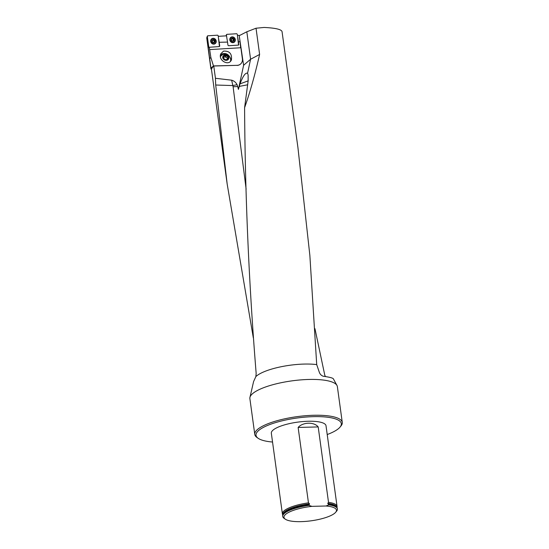 <?xml version="1.0" encoding="UTF-8"?>
<svg xmlns="http://www.w3.org/2000/svg" width="549" height="549" viewBox="0 0 549 549"><rect width="100%" height="100%" fill="white"/><g stroke="black" fill="none" stroke-linecap="round" stroke-linejoin="round"><path stroke-width="0.82" d="M225.975 35.863L226.854 34.34L236.715 33.736L237.292 34.23L238.547 45.087L237.765 37.744L238.465 41.806L240.057 41.765L239.186 35.404L237.456 35.445M208.49 47.31L207.947 46.816L206.733 37.874L207.742 35.795L217.617 35.184L218.193 35.678L219.442 46.541L218.598 38.67L219.216 42.294L227.533 42.081L226.504 35.829L218.282 36.337M209.732 58.53L210.871 57.542L213.472 65.928L210.926 68.124L208.195 47.331L219.291 46.576L219.724 46.013L219.216 42.294M210.871 57.542L209.293 47.2M239.199 35.548L243.612 65.269L238.403 89.405L237.703 86.557L233.105 86.728L231.651 80.188L215.441 78.281L213.76 66.017L237.106 65.338A6.622 5.895 49.2 0 0 240.565 64.027A6.622 5.895 49.2 0 0 242.397 58.86L240.874 47.742L209.787 49.595M237.703 86.557L237.065 84.656C235.871 82.412 234.073 80.923 231.671 80.188M240.743 47.749L240.435 45.478L240.668 47.749M240.51 64.075A6.622 5.895 -130.8 0 1 240.455 64.13A6.622 5.895 -130.8 0 1 236.99 65.434M207.042 40.111L210.741 67.719L210.96 68.961L211.66 68.948A37.531 10.095 -7.8 0 1 213.76 66.017M325.543 376.58L324.823 375.379L314.961 328.693M253.329 337.882L227.176 184.052L215.702 85.013L215.441 78.281M238.403 89.405L240.009 83.873C243.015 75.954 245.533 72.413 247.565 73.25L248.114 74.884L248.141 80.929L244.593 107.686C250.008 92.404 255.017 74.657 259.615 54.454L256.026 28.225L246.824 31.78L239.536 35.513M256.026 28.225L264.096 27.45C275.344 27.985 281.321 29.358 282.042 31.568L297.929 147.551L309.862 255.436L316.711 364.605L319.319 372.277C320.06 374.26 321.357 375.578 323.21 376.23C329.407 377.115 332.783 377.966 333.339 378.789L336.976 385.46A44.153 11.872 172.2 0 0 308.874 379.455A44.153 11.872 172.2 0 0 249.939 397.387A44.153 11.872 172.2 0 0 249.877 398.608L254.784 434.424A44.153 11.872 -7.8 0 1 313.781 415.27A44.153 11.872 -7.8 0 1 342.274 422.442A44.153 11.872 -7.8 0 1 340.984 425.962L340.064 427.074A43.048 11.577 172.2 0 0 313.541 416.65A43.048 11.577 172.2 0 0 269.044 424.837A43.048 11.577 172.2 0 0 258.154 438.294A43.048 11.577 172.2 0 0 272.544 442.034M243.612 65.269L250.584 59.244L247.565 73.25M246.824 31.78L250.584 59.244L259.615 54.454M215.702 85.013L232.865 85.582L237.065 84.656M244.593 107.686C245.087 195.705 248.944 284.279 256.163 373.409L255.861 376.593L253.604 381.534L249.939 397.387M309.313 504.655A27.347 7.357 -7.8 0 0 283.353 513.953L283.16 514.262A27.587 7.418 172.2 0 1 308.751 504.956L309.561 503.824L308.463 502.85A27.587 7.418 -7.8 0 0 284.087 510.81A27.587 7.418 -7.8 0 0 282.392 513.912L271.336 433.23A27.587 7.418 -7.8 0 1 273.031 430.128A27.587 7.418 -7.8 0 1 303.014 421.543A27.587 7.418 -7.8 0 1 326.01 425.743L337.059 506.425A27.587 7.418 -7.8 0 1 337.017 507.201L336.935 507.537M337.059 506.425A27.587 7.418 -7.8 0 0 328.522 502.342L327.705 503.364L328.817 504.449A27.587 7.418 172.2 0 1 336.413 506.967A27.587 7.418 172.2 0 1 337.347 508.532L337.409 508.95A27.587 7.418 -7.8 0 1 336.599 511.153L335.679 512.265A26.489 7.123 -7.8 0 1 311.18 520.802A26.489 7.123 -7.8 0 1 285.288 519.169A26.489 7.123 -7.8 0 1 311.983 506.356L308.812 505.382A27.587 7.418 -7.8 0 0 282.735 516.437L282.68 516.019A27.587 7.418 172.2 0 1 283.16 514.262M282.804 514.955L282.639 514.653A27.587 7.418 -7.8 0 1 282.392 513.912M328.522 502.342L318.194 426.93C314.241 421.762 302.787 422.057 298.134 427.438L308.463 502.85M335.679 512.265A26.489 7.123 -7.8 0 0 325.989 506L328.872 504.874A27.587 7.418 -7.8 0 1 337.409 508.95M285.288 519.169L284.101 518.345A27.587 7.418 -7.8 0 1 282.735 516.437M325.989 506L311.983 506.356M308.751 504.956L308.812 505.382M328.872 504.874L328.817 504.449M258.154 438.294L256.973 437.471A44.153 11.872 -7.8 0 1 254.784 434.424M327.211 434.54A43.048 11.577 172.2 0 0 340.064 427.074M342.274 422.442L337.367 386.626A44.153 11.872 172.2 0 0 336.976 385.46M316.711 364.605A37.531 10.095 172.2 0 0 304.208 364.069A37.531 10.095 172.2 0 0 255.861 376.593M240.009 83.873L248.148 80.875M247.702 84.779L239.24 86.419M240.057 41.765L240.435 45.478M238.705 44.641L238.465 41.806M238.836 44.558L238.403 45.121L238.836 44.558M227.533 42.081L227.959 45.238L228.528 45.732L238.403 45.121M219.607 46.089L219.291 46.576M230.203 57.947L230.326 57.906A6.073 4.962 -157.5 0 1 230.889 60.815M230.326 57.906C228.528 54.303 225.9 52.917 222.441 53.74L220.43 55.195M223.525 51.119C229.448 50.803 232.09 53.699 231.445 59.814C228.947 66.621 217.781 60.308 220.801 53.788L223.525 51.119M210.926 68.124L210.96 68.961M237.106 65.338L213.472 65.928M220.43 56.732A5.854 5.209 -130.8 0 1 225.015 54.358A6.183 6.183 0 0 1 230.45 58.571A5.723 4.68 -157.5 0 1 230.429 61.364M229.887 39.597A1.654 1.503 59.2 0 0 229.798 39.754L229.949 39.123M228.055 57.096A2.573 2.107 -157.5 0 1 227.787 59.203A2.573 2.107 -157.5 0 1 225.488 59.793A2.573 2.107 -157.5 0 1 223.464 58.269A2.573 2.107 -157.5 0 1 223.731 56.156A2.573 2.107 -157.5 0 1 226.03 55.573A2.573 2.107 -157.5 0 1 228.055 57.096L226.03 55.573L223.731 56.156L223.464 58.269L225.488 59.793L227.787 59.203L228.055 57.096L227.423 59.34A2.23 1.825 22.5 0 0 226.538 57.542L227.554 58.304M226.03 55.573L225.529 56.78L226.538 57.542A2.23 1.825 22.5 0 0 224.376 57.075L225.529 56.78M223.56 57.288L224.376 57.075A2.23 1.825 22.5 0 0 223.525 57.549M228.542 56.972A3.116 2.553 -157.5 0 1 226.915 60.246A3.116 2.553 -157.5 0 1 222.915 58.263A3.116 2.553 -157.5 0 1 224.603 55.12A3.116 2.553 -157.5 0 1 228.542 56.972M232.508 38.162A1.558 1.414 -120.8 0 1 234.066 40.358A1.558 1.414 -120.8 0 1 231.575 40.516A1.558 1.414 -120.8 0 1 232.508 38.162L231.369 38.993L232.831 38.382L232.158 38.499M235.137 39.542A2.649 2.409 59.2 0 0 231.335 37.421A2.649 2.409 59.2 0 0 230.621 40.928A2.649 2.409 59.2 0 0 235.137 39.542M231.17 37.524A2.649 2.409 59.2 0 0 230.292 41.127A2.649 2.409 59.2 0 0 233.881 42.06M233.442 40.262L233.956 39.974L233.277 39.926A1.187 1.077 59.2 0 0 232.598 38.958L232.831 38.403L233.435 38.705L232.934 39.006L233.86 38.842L234.066 40.358L232.92 41.196L231.575 40.516L231.383 38.965M233.455 38.691L233.86 38.842M234.066 40.358L232.92 41.196M231.918 40.695L231.431 40.99M233.847 39.288L233.277 39.926A1.187 1.077 -120.8 0 1 232.577 41.113M231.678 38.924A1.187 1.077 -120.8 0 1 232.598 38.958L232.934 39.006M232.701 41.168L233.407 40.64M233.867 39.274L233.352 39.583M233.414 39.542L233.03 38.945M214.35 40.146L213.836 40.454L214.323 40.159L213.403 39.61A1.558 1.414 -121 0 1 214.961 41.813A1.558 1.414 -121 0 1 212.47 41.964A1.558 1.414 -121 0 1 213.403 39.61L213.067 39.899M216.038 40.997A2.649 2.409 59 0 0 212.216 38.876A2.649 2.409 59 0 0 211.516 42.39A2.649 2.409 59 0 0 216.038 40.997M212.058 38.979A2.649 2.409 59 0 0 211.193 42.589A2.649 2.409 59 0 0 214.783 43.508M214.755 40.297L214.961 41.813L213.815 42.65L212.47 41.964L212.271 40.42M214.961 41.813L213.691 42.644M214.851 41.422L214.179 41.381A1.187 1.077 59 0 0 213.492 40.413L213.053 39.947M214.741 40.743L214.179 41.381A1.187 1.077 -121 0 1 213.472 42.561M212.566 40.379A1.187 1.077 -121 0 1 213.492 40.413L213.836 40.454M213.726 39.83L213.232 40.132M212.799 42.156L212.326 42.445M213.595 42.623L214.302 42.095M214.46 42.04L214.831 41.415M214.762 40.729L214.247 41.038M214.316 40.997L213.932 40.4M226.456 34.628L226.051 35.857M226.902 38.409L226.428 34.896M235.315 39.603A2.978 2.711 59.2 0 0 230.704 37.456A2.978 2.711 59.2 0 0 233.716 42.506A2.978 2.711 59.2 0 0 235.315 39.603M207.344 36.09L206.733 37.874M207.947 46.816L208.73 46.761L207.316 36.358M208.73 46.761L209.196 47.255M216.217 41.051A2.978 2.711 59 0 0 211.585 38.91A2.978 2.711 59 0 0 214.618 43.961A2.978 2.711 59 0 0 216.217 41.051M246.137 189.179L233.105 86.728M327.705 503.364A27.203 7.315 -7.8 0 1 336.791 507.351M282.893 514.736A27.203 7.315 -7.8 0 1 309.561 503.824M328.178 504.181A27.347 7.357 -7.8 0 1 336.139 506.72L336.413 506.967M318.194 426.93L298.134 427.438M247.983 80.957L248.217 80.106M230.752 41.71A1.654 1.503 -120.8 0 1 229.997 40.441M234.245 39.583A1.654 1.503 59.2 0 0 231.76 38.327A1.654 1.503 59.2 0 0 232.145 41.12A1.654 1.503 59.2 0 0 234.245 39.583M211.626 43.138A1.654 1.51 -121 0 1 210.905 41.944M215.146 41.038A1.654 1.51 59 0 0 212.655 39.782A1.654 1.51 59 0 0 213.033 42.575A1.654 1.51 59 0 0 215.146 41.038M213.726 39.857L213.238 40.152M230.614 37.531A2.937 2.67 -120.8 0 1 232.989 37.16M235.061 40.633A2.937 2.67 -120.8 0 1 233.606 42.547M230.079 38.252A2.793 2.539 -120.8 0 1 231.657 37.263M234.341 41.758A2.793 2.539 -120.8 0 1 232.721 42.678M211.502 38.993A2.937 2.676 -121 0 1 213.897 38.615M215.97 42.06A2.937 2.676 -121 0 1 214.508 44.002M210.96 39.72A2.793 2.539 -121 0 1 212.552 38.711M215.249 43.199A2.793 2.539 -121 0 1 213.616 44.133M211.406 68.954L227.169 184.052M231.946 38.766L231.452 39.061M212.84 40.214L212.353 40.509M231.891 42.383L231.239 42.204M210.837 40.592L210.686 41.271M212.786 43.831L212.12 43.646"/></g></svg>
